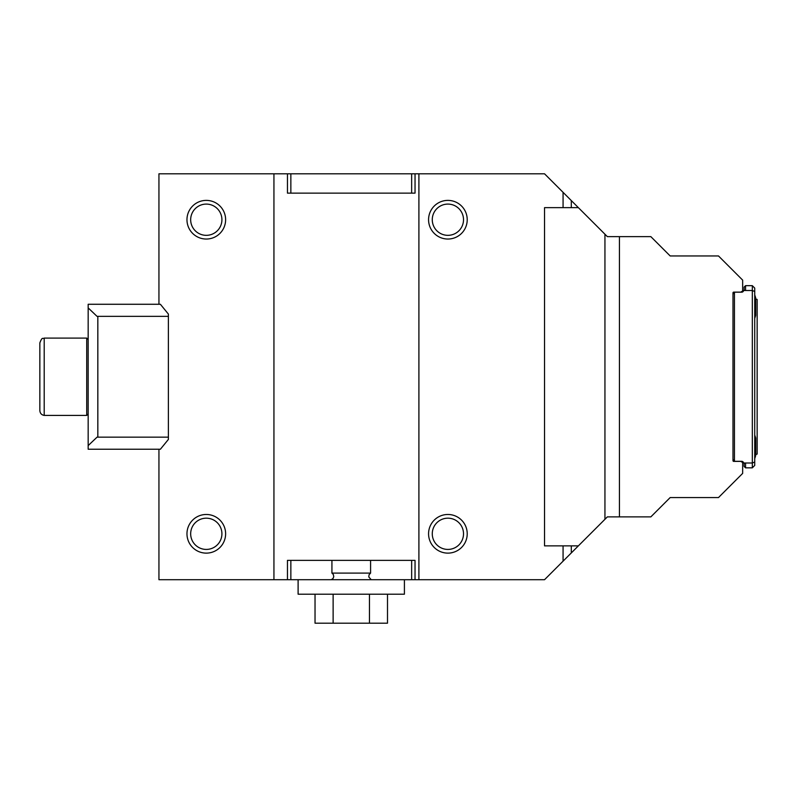 <?xml version="1.0" encoding="UTF-8"?>
<svg xmlns="http://www.w3.org/2000/svg" width="797" height="797" viewBox="0 0 797 797"><rect width="100%" height="100%" fill="white"/><g stroke="black" fill="none" stroke-linecap="round" stroke-linejoin="round"><path stroke-width="1.2" d="M315.034 594.203L315.034 623.194L387.501 623.194L387.501 594.203M369.449 594.203L369.449 623.194M333.126 594.203L333.126 623.194M755.695 454.549L757.15 454.071L757.15 299.443L755.666 298.935M754.729 458.564A33.823 33.823 0 0 0 755.695 455.515L755.695 438.121L754.729 435.082A33.823 33.823 0 0 1 755.695 438.121M755.695 298.955L755.695 297.988A33.823 33.823 0 0 0 754.729 294.95M754.729 318.352A33.823 33.823 0 0 0 755.666 315.393L755.666 297.988A33.823 33.823 0 0 0 754.729 295.029M298.108 579.698L298.108 594.203L404.408 594.203L404.408 579.698L287.458 579.698L287.458 560.371L415.038 560.371L415.038 579.698L404.408 579.698M44.204 338.097C42.849 339.343 42.4 336.045 39.85 342.909L39.85 410.604C40.069 413.314 41.524 414.918 44.204 415.416L86.724 415.416L86.724 338.097L44.204 338.097L44.204 415.416M754.729 291.503L752.318 290.507L752.318 285.675L754.729 288.086L754.729 462.011L752.318 463.007L743.601 463.007L745.554 463.246L745.554 467.839L744.099 466.394L744.099 463.246M754.729 462.011L754.729 465.428L752.318 467.839L752.318 290.507L743.601 290.507L745.554 290.257L745.554 285.675L752.318 285.675M744.099 290.257L744.099 287.119L745.554 285.675M752.318 467.839L745.554 467.839M97.832 316.359L168.386 316.359L168.386 439.436L160.386 449.239L88.168 449.239L88.168 307.911L97.055 316.359L97.832 316.359L97.832 437.154L168.386 437.154M732.991 294.123L734.924 292.19L741.688 292.19A1.933 1.933 0 0 0 743.601 290.507M743.601 463.007A1.933 1.933 0 0 0 741.688 461.314L734.924 461.314L732.991 459.381M331.283 579.698L333.016 578.492L333.754 576.679L333.315 574.468L331.931 573.093L370.585 573.093L370.585 560.371M221.915 533.801A15.621 15.621 0 0 0 198.483 520.272A15.621 15.621 0 0 0 198.483 547.33A15.621 15.621 0 0 0 221.915 533.801M221.915 219.713A15.621 15.621 0 0 0 198.483 206.184A15.621 15.621 0 0 0 198.483 233.242A15.621 15.621 0 0 0 221.915 219.713M97.832 437.154L97.055 437.154L88.168 445.603M88.168 307.911L88.168 304.275L160.386 304.275L168.386 314.078L168.386 316.359M734.436 292.678L734.436 460.835M225.621 533.801A19.327 19.327 0 0 0 206.293 514.473A19.327 19.327 0 0 0 186.966 533.801A19.327 19.327 0 0 0 206.293 553.128A19.327 19.327 0 0 0 225.621 533.801M225.621 219.713A19.327 19.327 0 0 0 206.293 200.386A19.327 19.327 0 0 0 186.966 219.713A19.327 19.327 0 0 0 206.293 239.04A19.327 19.327 0 0 0 225.621 219.713M415.038 193.133L287.458 193.133L287.458 173.806L415.038 173.806L415.038 193.133M287.458 579.698L158.942 579.698L158.942 449.239L145.193 449.239M619.438 236.629L650.84 236.629L670.177 255.957L718.495 255.957L742.655 280.116L742.655 291.005L740.722 292.13L733.718 292.13A0.727 0.727 0 0 0 732.991 292.848L732.991 460.666A0.727 0.727 0 0 0 733.718 461.383L740.722 461.383L742.655 462.499L742.655 473.398L718.495 497.557L670.177 497.557L650.84 516.884L619.438 516.884L619.438 236.629L607.354 236.629L604.943 234.208L604.943 519.305L607.354 516.884L619.438 516.884M415.038 579.698L544.54 579.698L578.363 545.875L544.54 545.875L544.54 207.638L578.363 207.638L604.943 234.208M463.515 533.801A15.621 15.621 0 0 0 440.083 520.272A15.621 15.621 0 0 0 440.083 547.33A15.621 15.621 0 0 0 463.515 533.801M290.855 560.371L290.855 579.698M411.66 560.371L411.66 579.698M411.66 193.133L411.66 173.806M290.855 193.133L290.855 173.806M415.038 173.806L544.54 173.806L578.363 207.638M273.939 579.698L273.939 173.806L287.458 173.806M158.942 304.275L158.942 173.806L273.939 173.806M578.363 545.875L604.943 519.305M467.221 533.801A19.327 19.327 0 0 0 438.23 517.064A19.327 19.327 0 0 0 438.23 550.538A19.327 19.327 0 0 0 467.221 533.801M563.071 561.178L563.071 545.875M563.071 207.638L563.071 192.336M418.903 579.698L418.903 173.806M467.221 219.713A19.327 19.327 0 0 0 438.23 202.976A19.327 19.327 0 0 0 438.23 236.45A19.327 19.327 0 0 0 467.221 219.713M463.515 219.713A15.621 15.621 0 0 0 440.083 206.184A15.621 15.621 0 0 0 440.083 233.242A15.621 15.621 0 0 0 463.515 219.713M571.3 552.939L571.3 545.875M571.3 207.638L571.3 200.575M370.585 573.093L369.051 574.757L368.792 576.948L371.233 579.698M88.168 339.552L86.724 338.097M88.168 413.962L86.724 415.416M331.931 573.093L331.931 560.371"/></g></svg>
